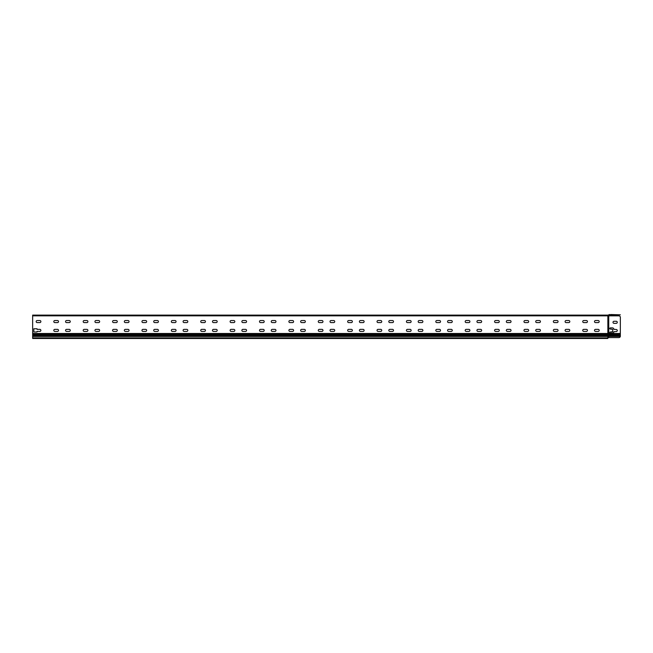 <?xml version="1.0" encoding="UTF-8"?>
<svg xmlns="http://www.w3.org/2000/svg" width="653" height="653" viewBox="0 0 653 653"><rect width="100%" height="100%" fill="white"/><g stroke="black" fill="none" stroke-linecap="round" stroke-linejoin="round"><path stroke-width="0.98" d="M618.881 337.593L608.743 337.593L608.743 315.848L618.881 315.848A1.469 1.469 0 0 1 620.35 317.317L620.317 336.417A1.469 1.469 0 0 1 618.881 337.593L607.861 337.593L607.861 338.474L32.65 338.474L32.65 333.479L607.861 333.479L607.861 315.113L608.302 315.097M612.71 329.357L610.359 329.063A0.588 0.588 0 0 1 609.771 328.475A0.588 0.588 0 0 1 610.359 327.888L612.416 327.888A1.469 1.469 0 0 1 613.885 329.357L616.236 329.504A1.028 1.028 0 0 1 617.265 330.532A1.028 1.028 0 0 1 616.236 331.561L613.885 331.708A1.469 1.469 0 0 1 612.416 333.177L610.359 333.177A0.588 0.588 0 0 1 609.771 332.589A0.588 0.588 0 0 1 610.359 332.002L612.71 331.708L612.71 329.357L612.71 331.708M616.236 321.276A1.028 1.028 0 0 1 617.265 322.304A1.028 1.028 0 0 1 616.236 323.333L614.032 323.333A1.028 1.028 0 0 1 613.004 322.304A1.028 1.028 0 0 1 614.032 321.276L616.236 321.276A1.028 1.028 0 0 1 617.265 322.304A1.028 1.028 0 0 1 616.236 323.333M607.861 315.407L608.302 315.399A1.061 1.061 0 0 1 609.037 315.693A1.061 1.061 0 0 0 609.249 315.848L32.65 315.848L32.65 333.479M620.35 335.944L620.317 336.417L608.302 336.417L608.302 333.479L607.861 334.214L32.65 334.214M37.058 332.002L33.825 332.002L33.825 328.769L37.058 328.769L37.058 329.365A1.028 1.028 0 0 1 37.205 329.357L39.849 329.357A1.028 1.028 0 0 1 40.878 330.385A1.028 1.028 0 0 1 39.849 331.414L37.205 331.414A1.028 1.028 0 0 1 37.058 331.406L37.058 332.002L33.825 332.002L33.825 328.769L37.058 328.769M57.48 329.357A1.028 1.028 0 0 1 58.509 330.385A1.028 1.028 0 0 1 57.48 331.414L54.836 331.414A1.028 1.028 0 0 1 53.807 330.385A1.028 1.028 0 0 1 54.836 329.357L57.48 329.357A1.028 1.028 0 0 1 58.509 330.385A1.028 1.028 0 0 1 57.48 331.414M86.865 329.357A1.028 1.028 0 0 1 87.894 330.385A1.028 1.028 0 0 1 86.865 331.414L84.221 331.414A1.028 1.028 0 0 1 83.192 330.385A1.028 1.028 0 0 1 84.221 329.357L86.865 329.357A1.028 1.028 0 0 1 87.894 330.385A1.028 1.028 0 0 1 86.865 331.414M116.25 329.357A1.028 1.028 0 0 1 117.279 330.385A1.028 1.028 0 0 1 116.25 331.414L113.606 331.414A1.028 1.028 0 0 1 112.577 330.385A1.028 1.028 0 0 1 113.606 329.357L116.25 329.357A1.028 1.028 0 0 1 117.279 330.385A1.028 1.028 0 0 1 116.25 331.414M145.635 329.357A1.028 1.028 0 0 1 146.664 330.385A1.028 1.028 0 0 1 145.635 331.414L142.991 331.414A1.028 1.028 0 0 1 141.962 330.385A1.028 1.028 0 0 1 142.991 329.357L145.635 329.357A1.028 1.028 0 0 1 146.664 330.385A1.028 1.028 0 0 1 145.635 331.414M175.02 329.357A1.028 1.028 0 0 1 176.049 330.385A1.028 1.028 0 0 1 175.02 331.414L172.376 331.414A1.028 1.028 0 0 1 171.347 330.385A1.028 1.028 0 0 1 172.376 329.357L175.02 329.357A1.028 1.028 0 0 1 176.049 330.385A1.028 1.028 0 0 1 175.02 331.414M204.405 329.357A1.028 1.028 0 0 1 205.434 330.385A1.028 1.028 0 0 1 204.405 331.414L201.761 331.414A1.028 1.028 0 0 1 200.732 330.385A1.028 1.028 0 0 1 201.761 329.357L204.405 329.357A1.028 1.028 0 0 1 205.434 330.385A1.028 1.028 0 0 1 204.405 331.414M233.79 329.357A1.028 1.028 0 0 1 234.819 330.385A1.028 1.028 0 0 1 233.79 331.414L231.146 331.414A1.028 1.028 0 0 1 230.117 330.385A1.028 1.028 0 0 1 231.146 329.357L233.79 329.357A1.028 1.028 0 0 1 234.819 330.385A1.028 1.028 0 0 1 233.79 331.414M263.175 329.357A1.028 1.028 0 0 1 264.204 330.385A1.028 1.028 0 0 1 263.175 331.414L260.531 331.414A1.028 1.028 0 0 1 259.502 330.385A1.028 1.028 0 0 1 260.531 329.357L263.175 329.357A1.028 1.028 0 0 1 264.204 330.385A1.028 1.028 0 0 1 263.175 331.414M292.56 329.357A1.028 1.028 0 0 1 293.589 330.385A1.028 1.028 0 0 1 292.56 331.414L289.916 331.414A1.028 1.028 0 0 1 288.887 330.385A1.028 1.028 0 0 1 289.916 329.357L292.56 329.357A1.028 1.028 0 0 1 293.589 330.385A1.028 1.028 0 0 1 292.56 331.414M321.945 329.357A1.028 1.028 0 0 1 322.974 330.385A1.028 1.028 0 0 1 321.945 331.414L319.301 331.414A1.028 1.028 0 0 1 318.272 330.385A1.028 1.028 0 0 1 319.301 329.357L321.945 329.357A1.028 1.028 0 0 1 322.974 330.385A1.028 1.028 0 0 1 321.945 331.414M351.33 329.357A1.028 1.028 0 0 1 352.359 330.385A1.028 1.028 0 0 1 351.33 331.414L348.686 331.414A1.028 1.028 0 0 1 347.657 330.385A1.028 1.028 0 0 1 348.686 329.357L351.33 329.357A1.028 1.028 0 0 1 352.359 330.385A1.028 1.028 0 0 1 351.33 331.414M380.715 329.357A1.028 1.028 0 0 1 381.744 330.385A1.028 1.028 0 0 1 380.715 331.414L378.071 331.414A1.028 1.028 0 0 1 377.042 330.385A1.028 1.028 0 0 1 378.071 329.357L380.715 329.357A1.028 1.028 0 0 1 381.744 330.385A1.028 1.028 0 0 1 380.715 331.414M410.1 329.357A1.028 1.028 0 0 1 411.129 330.385A1.028 1.028 0 0 1 410.1 331.414L407.456 331.414A1.028 1.028 0 0 1 406.427 330.385A1.028 1.028 0 0 1 407.456 329.357L410.1 329.357A1.028 1.028 0 0 1 411.129 330.385A1.028 1.028 0 0 1 410.1 331.414M439.485 329.357A1.028 1.028 0 0 1 440.514 330.385A1.028 1.028 0 0 1 439.485 331.414L436.841 331.414A1.028 1.028 0 0 1 435.812 330.385A1.028 1.028 0 0 1 436.841 329.357L439.485 329.357A1.028 1.028 0 0 1 440.514 330.385A1.028 1.028 0 0 1 439.485 331.414M468.87 329.357A1.028 1.028 0 0 1 469.899 330.385A1.028 1.028 0 0 1 468.87 331.414L466.226 331.414A1.028 1.028 0 0 1 465.197 330.385A1.028 1.028 0 0 1 466.226 329.357L468.87 329.357A1.028 1.028 0 0 1 469.899 330.385A1.028 1.028 0 0 1 468.87 331.414M498.255 329.357A1.028 1.028 0 0 1 499.284 330.385A1.028 1.028 0 0 1 498.255 331.414L495.611 331.414A1.028 1.028 0 0 1 494.582 330.385A1.028 1.028 0 0 1 495.611 329.357L498.255 329.357A1.028 1.028 0 0 1 499.284 330.385A1.028 1.028 0 0 1 498.255 331.414M527.64 329.357A1.028 1.028 0 0 1 528.669 330.385A1.028 1.028 0 0 1 527.64 331.414L524.996 331.414A1.028 1.028 0 0 1 523.967 330.385A1.028 1.028 0 0 1 524.996 329.357L527.64 329.357A1.028 1.028 0 0 1 528.669 330.385A1.028 1.028 0 0 1 527.64 331.414M557.025 329.357A1.028 1.028 0 0 1 558.054 330.385A1.028 1.028 0 0 1 557.025 331.414L554.381 331.414A1.028 1.028 0 0 1 553.352 330.385A1.028 1.028 0 0 1 554.381 329.357L557.025 329.357A1.028 1.028 0 0 1 558.054 330.385A1.028 1.028 0 0 1 557.025 331.414M586.41 329.357A1.028 1.028 0 0 1 587.439 330.385A1.028 1.028 0 0 1 586.41 331.414L583.766 331.414A1.028 1.028 0 0 1 582.737 330.385A1.028 1.028 0 0 1 583.766 329.357L586.41 329.357A1.028 1.028 0 0 1 587.439 330.385A1.028 1.028 0 0 1 586.41 331.414M69.234 329.357A1.028 1.028 0 0 1 70.263 330.385A1.028 1.028 0 0 1 69.234 331.414L66.59 331.414A1.028 1.028 0 0 1 65.561 330.385A1.028 1.028 0 0 1 66.59 329.357L69.234 329.357M98.619 329.357A1.028 1.028 0 0 1 99.648 330.385A1.028 1.028 0 0 1 98.619 331.414L95.975 331.414A1.028 1.028 0 0 1 94.946 330.385A1.028 1.028 0 0 1 95.975 329.357L98.619 329.357M128.004 329.357A1.028 1.028 0 0 1 129.033 330.385A1.028 1.028 0 0 1 128.004 331.414L125.36 331.414A1.028 1.028 0 0 1 124.331 330.385A1.028 1.028 0 0 1 125.36 329.357L128.004 329.357M157.389 329.357A1.028 1.028 0 0 1 158.418 330.385A1.028 1.028 0 0 1 157.389 331.414L154.745 331.414A1.028 1.028 0 0 1 153.716 330.385A1.028 1.028 0 0 1 154.745 329.357L157.389 329.357M186.774 329.357A1.028 1.028 0 0 1 187.803 330.385A1.028 1.028 0 0 1 186.774 331.414L184.13 331.414A1.028 1.028 0 0 1 183.101 330.385A1.028 1.028 0 0 1 184.13 329.357L186.774 329.357M216.159 329.357A1.028 1.028 0 0 1 217.188 330.385A1.028 1.028 0 0 1 216.159 331.414L213.515 331.414A1.028 1.028 0 0 1 212.486 330.385A1.028 1.028 0 0 1 213.515 329.357L216.159 329.357M245.544 329.357A1.028 1.028 0 0 1 246.573 330.385A1.028 1.028 0 0 1 245.544 331.414L242.9 331.414A1.028 1.028 0 0 1 241.871 330.385A1.028 1.028 0 0 1 242.9 329.357L245.544 329.357M274.929 329.357A1.028 1.028 0 0 1 275.958 330.385A1.028 1.028 0 0 1 274.929 331.414L272.285 331.414A1.028 1.028 0 0 1 271.256 330.385A1.028 1.028 0 0 1 272.285 329.357L274.929 329.357M304.314 329.357A1.028 1.028 0 0 1 305.343 330.385A1.028 1.028 0 0 1 304.314 331.414L301.67 331.414A1.028 1.028 0 0 1 300.641 330.385A1.028 1.028 0 0 1 301.67 329.357L304.314 329.357M333.699 329.357A1.028 1.028 0 0 1 334.728 330.385A1.028 1.028 0 0 1 333.699 331.414L331.055 331.414A1.028 1.028 0 0 1 330.026 330.385A1.028 1.028 0 0 1 331.055 329.357L333.699 329.357M363.084 329.357A1.028 1.028 0 0 1 364.113 330.385A1.028 1.028 0 0 1 363.084 331.414L360.44 331.414A1.028 1.028 0 0 1 359.411 330.385A1.028 1.028 0 0 1 360.44 329.357L363.084 329.357M392.469 329.357A1.028 1.028 0 0 1 393.498 330.385A1.028 1.028 0 0 1 392.469 331.414L389.825 331.414A1.028 1.028 0 0 1 388.796 330.385A1.028 1.028 0 0 1 389.825 329.357L392.469 329.357M421.854 329.357A1.028 1.028 0 0 1 422.883 330.385A1.028 1.028 0 0 1 421.854 331.414L419.21 331.414A1.028 1.028 0 0 1 418.181 330.385A1.028 1.028 0 0 1 419.21 329.357L421.854 329.357M451.239 329.357A1.028 1.028 0 0 1 452.268 330.385A1.028 1.028 0 0 1 451.239 331.414L448.595 331.414A1.028 1.028 0 0 1 447.566 330.385A1.028 1.028 0 0 1 448.595 329.357L451.239 329.357M480.624 329.357A1.028 1.028 0 0 1 481.653 330.385A1.028 1.028 0 0 1 480.624 331.414L477.98 331.414A1.028 1.028 0 0 1 476.951 330.385A1.028 1.028 0 0 1 477.98 329.357L480.624 329.357M510.009 329.357A1.028 1.028 0 0 1 511.038 330.385A1.028 1.028 0 0 1 510.009 331.414L507.365 331.414A1.028 1.028 0 0 1 506.336 330.385A1.028 1.028 0 0 1 507.365 329.357L510.009 329.357M539.394 329.357A1.028 1.028 0 0 1 540.423 330.385A1.028 1.028 0 0 1 539.394 331.414L536.75 331.414A1.028 1.028 0 0 1 535.721 330.385A1.028 1.028 0 0 1 536.75 329.357L539.394 329.357M568.779 329.357A1.028 1.028 0 0 1 569.808 330.385A1.028 1.028 0 0 1 568.779 331.414L566.135 331.414A1.028 1.028 0 0 1 565.106 330.385A1.028 1.028 0 0 1 566.135 329.357L568.779 329.357M595.52 331.414A1.028 1.028 0 0 1 594.491 330.385A1.028 1.028 0 0 1 595.52 329.357L598.164 329.357A1.028 1.028 0 0 1 599.193 330.385A1.028 1.028 0 0 1 598.164 331.414L595.52 331.414M57.48 320.541A1.028 1.028 0 0 1 58.509 321.57A1.028 1.028 0 0 1 57.48 322.598L54.836 322.598A1.028 1.028 0 0 1 53.807 321.57A1.028 1.028 0 0 1 54.836 320.541L57.48 320.541M86.865 320.541A1.028 1.028 0 0 1 87.894 321.57A1.028 1.028 0 0 1 86.865 322.598L84.221 322.598A1.028 1.028 0 0 1 83.192 321.57A1.028 1.028 0 0 1 84.221 320.541L86.865 320.541M116.25 320.541A1.028 1.028 0 0 1 117.279 321.57A1.028 1.028 0 0 1 116.25 322.598L113.606 322.598A1.028 1.028 0 0 1 112.577 321.57A1.028 1.028 0 0 1 113.606 320.541L116.25 320.541M145.635 320.541A1.028 1.028 0 0 1 146.664 321.57A1.028 1.028 0 0 1 145.635 322.598L142.991 322.598A1.028 1.028 0 0 1 141.962 321.57A1.028 1.028 0 0 1 142.991 320.541L145.635 320.541M175.02 320.541A1.028 1.028 0 0 1 176.049 321.57A1.028 1.028 0 0 1 175.02 322.598L172.376 322.598A1.028 1.028 0 0 1 171.347 321.57A1.028 1.028 0 0 1 172.376 320.541L175.02 320.541M204.405 320.541A1.028 1.028 0 0 1 205.434 321.57A1.028 1.028 0 0 1 204.405 322.598L201.761 322.598A1.028 1.028 0 0 1 200.732 321.57A1.028 1.028 0 0 1 201.761 320.541L204.405 320.541M233.79 320.541A1.028 1.028 0 0 1 234.819 321.57A1.028 1.028 0 0 1 233.79 322.598L231.146 322.598A1.028 1.028 0 0 1 230.117 321.57A1.028 1.028 0 0 1 231.146 320.541L233.79 320.541M263.175 320.541A1.028 1.028 0 0 1 264.204 321.57A1.028 1.028 0 0 1 263.175 322.598L260.531 322.598A1.028 1.028 0 0 1 259.502 321.57A1.028 1.028 0 0 1 260.531 320.541L263.175 320.541M292.56 320.541A1.028 1.028 0 0 1 293.589 321.57A1.028 1.028 0 0 1 292.56 322.598L289.916 322.598A1.028 1.028 0 0 1 288.887 321.57A1.028 1.028 0 0 1 289.916 320.541L292.56 320.541M321.945 320.541A1.028 1.028 0 0 1 322.974 321.57A1.028 1.028 0 0 1 321.945 322.598L319.301 322.598A1.028 1.028 0 0 1 318.272 321.57A1.028 1.028 0 0 1 319.301 320.541L321.945 320.541M351.33 320.541A1.028 1.028 0 0 1 352.359 321.57A1.028 1.028 0 0 1 351.33 322.598L348.686 322.598A1.028 1.028 0 0 1 347.657 321.57A1.028 1.028 0 0 1 348.686 320.541L351.33 320.541M380.715 320.541A1.028 1.028 0 0 1 381.744 321.57A1.028 1.028 0 0 1 380.715 322.598L378.071 322.598A1.028 1.028 0 0 1 377.042 321.57A1.028 1.028 0 0 1 378.071 320.541L380.715 320.541M410.1 320.541A1.028 1.028 0 0 1 411.129 321.57A1.028 1.028 0 0 1 410.1 322.598L407.456 322.598A1.028 1.028 0 0 1 406.427 321.57A1.028 1.028 0 0 1 407.456 320.541L410.1 320.541M439.485 320.541A1.028 1.028 0 0 1 440.514 321.57A1.028 1.028 0 0 1 439.485 322.598L436.841 322.598A1.028 1.028 0 0 1 435.812 321.57A1.028 1.028 0 0 1 436.841 320.541L439.485 320.541M468.87 320.541A1.028 1.028 0 0 1 469.899 321.57A1.028 1.028 0 0 1 468.87 322.598L466.226 322.598A1.028 1.028 0 0 1 465.197 321.57A1.028 1.028 0 0 1 466.226 320.541L468.87 320.541M498.255 320.541A1.028 1.028 0 0 1 499.284 321.57A1.028 1.028 0 0 1 498.255 322.598L495.611 322.598A1.028 1.028 0 0 1 494.582 321.57A1.028 1.028 0 0 1 495.611 320.541L498.255 320.541M527.64 320.541A1.028 1.028 0 0 1 528.669 321.57A1.028 1.028 0 0 1 527.64 322.598L524.996 322.598A1.028 1.028 0 0 1 523.967 321.57A1.028 1.028 0 0 1 524.996 320.541L527.64 320.541M557.025 320.541A1.028 1.028 0 0 1 558.054 321.57A1.028 1.028 0 0 1 557.025 322.598L554.381 322.598A1.028 1.028 0 0 1 553.352 321.57A1.028 1.028 0 0 1 554.381 320.541L557.025 320.541M586.41 320.541A1.028 1.028 0 0 1 587.439 321.57A1.028 1.028 0 0 1 586.41 322.598L583.766 322.598A1.028 1.028 0 0 1 582.737 321.57A1.028 1.028 0 0 1 583.766 320.541L586.41 320.541M595.52 322.598A1.028 1.028 0 0 1 594.491 321.57A1.028 1.028 0 0 1 595.52 320.541L598.164 320.541A1.028 1.028 0 0 1 599.193 321.57A1.028 1.028 0 0 1 598.164 322.598L595.52 322.598M566.135 322.598A1.028 1.028 0 0 1 565.106 321.57A1.028 1.028 0 0 1 566.135 320.541L568.779 320.541A1.028 1.028 0 0 1 569.808 321.57A1.028 1.028 0 0 1 568.779 322.598L566.135 322.598M536.75 322.598A1.028 1.028 0 0 1 535.721 321.57A1.028 1.028 0 0 1 536.75 320.541L539.394 320.541A1.028 1.028 0 0 1 540.423 321.57A1.028 1.028 0 0 1 539.394 322.598L536.75 322.598M507.365 322.598A1.028 1.028 0 0 1 506.336 321.57A1.028 1.028 0 0 1 507.365 320.541L510.009 320.541A1.028 1.028 0 0 1 511.038 321.57A1.028 1.028 0 0 1 510.009 322.598L507.365 322.598M477.98 322.598A1.028 1.028 0 0 1 476.951 321.57A1.028 1.028 0 0 1 477.98 320.541L480.624 320.541A1.028 1.028 0 0 1 481.653 321.57A1.028 1.028 0 0 1 480.624 322.598L477.98 322.598M448.595 322.598A1.028 1.028 0 0 1 447.566 321.57A1.028 1.028 0 0 1 448.595 320.541L451.239 320.541A1.028 1.028 0 0 1 452.268 321.57A1.028 1.028 0 0 1 451.239 322.598L448.595 322.598M419.21 322.598A1.028 1.028 0 0 1 418.181 321.57A1.028 1.028 0 0 1 419.21 320.541L421.854 320.541A1.028 1.028 0 0 1 422.883 321.57A1.028 1.028 0 0 1 421.854 322.598L419.21 322.598M389.825 322.598A1.028 1.028 0 0 1 388.796 321.57A1.028 1.028 0 0 1 389.825 320.541L392.469 320.541A1.028 1.028 0 0 1 393.498 321.57A1.028 1.028 0 0 1 392.469 322.598L389.825 322.598M360.44 322.598A1.028 1.028 0 0 1 359.411 321.57A1.028 1.028 0 0 1 360.44 320.541L363.084 320.541A1.028 1.028 0 0 1 364.113 321.57A1.028 1.028 0 0 1 363.084 322.598L360.44 322.598M331.055 322.598A1.028 1.028 0 0 1 330.026 321.57A1.028 1.028 0 0 1 331.055 320.541L333.699 320.541A1.028 1.028 0 0 1 334.728 321.57A1.028 1.028 0 0 1 333.699 322.598L331.055 322.598M301.67 322.598A1.028 1.028 0 0 1 300.641 321.57A1.028 1.028 0 0 1 301.67 320.541L304.314 320.541A1.028 1.028 0 0 1 305.343 321.57A1.028 1.028 0 0 1 304.314 322.598L301.67 322.598M272.285 322.598A1.028 1.028 0 0 1 271.256 321.57A1.028 1.028 0 0 1 272.285 320.541L274.929 320.541A1.028 1.028 0 0 1 275.958 321.57A1.028 1.028 0 0 1 274.929 322.598L272.285 322.598M242.9 322.598A1.028 1.028 0 0 1 241.871 321.57A1.028 1.028 0 0 1 242.9 320.541L245.544 320.541A1.028 1.028 0 0 1 246.573 321.57A1.028 1.028 0 0 1 245.544 322.598L242.9 322.598M213.515 322.598A1.028 1.028 0 0 1 212.486 321.57A1.028 1.028 0 0 1 213.515 320.541L216.159 320.541A1.028 1.028 0 0 1 217.188 321.57A1.028 1.028 0 0 1 216.159 322.598L213.515 322.598M184.13 322.598A1.028 1.028 0 0 1 183.101 321.57A1.028 1.028 0 0 1 184.13 320.541L186.774 320.541A1.028 1.028 0 0 1 187.803 321.57A1.028 1.028 0 0 1 186.774 322.598L184.13 322.598M154.745 322.598A1.028 1.028 0 0 1 153.716 321.57A1.028 1.028 0 0 1 154.745 320.541L157.389 320.541A1.028 1.028 0 0 1 158.418 321.57A1.028 1.028 0 0 1 157.389 322.598L154.745 322.598M125.36 322.598A1.028 1.028 0 0 1 124.331 321.57A1.028 1.028 0 0 1 125.36 320.541L128.004 320.541A1.028 1.028 0 0 1 129.033 321.57A1.028 1.028 0 0 1 128.004 322.598L125.36 322.598M95.975 322.598A1.028 1.028 0 0 1 94.946 321.57A1.028 1.028 0 0 1 95.975 320.541L98.619 320.541A1.028 1.028 0 0 1 99.648 321.57A1.028 1.028 0 0 1 98.619 322.598L95.975 322.598M66.59 322.598A1.028 1.028 0 0 1 65.561 321.57A1.028 1.028 0 0 1 66.59 320.541L69.234 320.541A1.028 1.028 0 0 1 70.263 321.57A1.028 1.028 0 0 1 69.234 322.598L66.59 322.598M37.205 322.598A1.028 1.028 0 0 1 36.176 321.57A1.028 1.028 0 0 1 37.205 320.541L39.849 320.541A1.028 1.028 0 0 1 40.878 321.57A1.028 1.028 0 0 1 39.849 322.598L37.205 322.598M614.032 323.333A1.028 1.028 0 0 1 613.004 322.304A1.028 1.028 0 0 1 614.032 321.276M613.885 331.708A1.469 1.469 0 0 1 612.416 333.177M610.359 333.177A0.588 0.588 0 0 1 609.771 332.589A0.588 0.588 0 0 1 610.359 332.002L612.416 332.002M616.236 329.504A1.028 1.028 0 0 1 617.265 330.532A1.028 1.028 0 0 1 616.236 331.561M612.416 327.888A1.469 1.469 0 0 1 613.885 329.357M610.359 329.063A0.588 0.588 0 0 1 609.771 328.475A0.588 0.588 0 0 1 610.359 327.888M608.302 337.593L607.861 334.214L620.35 334.214M32.65 336.417L607.861 336.417L607.861 337.593M32.65 315.848L32.65 315.113L607.861 315.113M618.881 315.848L609.771 315.693A1.061 1.061 0 0 1 609.037 315.399A1.077 1.077 0 0 0 608.767 315.211M608.155 315.407A1.069 1.069 0 0 0 608.89 315.113A1.069 1.069 0 0 1 609.624 314.819L620.35 314.819L610.653 314.526M609.624 314.526A1.363 1.363 0 0 0 608.686 314.901A0.775 0.775 0 0 1 608.155 315.113M32.65 335.683L620.35 335.683M608.302 315.848L608.302 333.479L620.35 333.479M620.35 334.948L32.65 334.948M607.861 337.887L32.65 337.887"/></g></svg>
